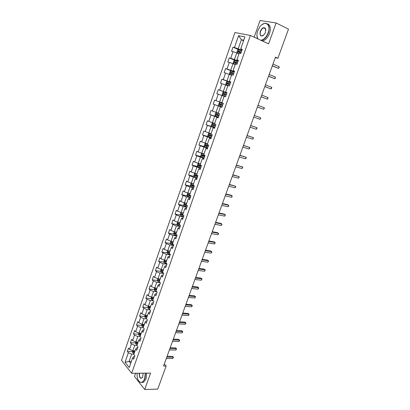 <?xml version="1.0" encoding="UTF-8"?>
<svg xmlns="http://www.w3.org/2000/svg" width="410" height="410" viewBox="0 0 410 410"><rect width="100%" height="100%" fill="white"/><g stroke="black" fill="none" stroke-linecap="round" stroke-linejoin="round"><path stroke-width="0.61" d="M135.572 373.254L134.454 376.416L144.72 389.5L157.742 389.11L166.127 366.038L164.308 363.972M234.925 32.523L121.498 360.328L131.656 373.295L250.387 35.45L234.925 32.523M250.387 35.45L268.606 43.855L276.099 22.95L260.048 20.5L254.159 37.187M134.557 356.582L133.67 356.572L132.604 357.93L133.639 359.201L134.839 355.788L133.798 354.527L135.71 349.064L136.755 350.309L137.96 346.87L136.909 345.635L138.831 340.136L139.892 341.356L141.107 337.896L140.041 336.687L141.978 331.147L143.049 332.346L144.269 328.861L143.192 327.677L145.14 322.101L146.226 323.275L147.457 319.769L146.365 318.606L148.328 312.994L149.43 314.142L150.665 310.616L149.558 309.478L151.531 303.83L152.648 304.953L153.893 301.401L152.771 300.284L154.76 294.6L155.887 295.697L157.143 292.12L156.005 291.033L158.009 285.314L159.152 286.38L160.412 282.782L159.264 281.721L161.279 275.961L162.437 277.006L163.708 273.383L162.544 272.348L164.574 266.546L165.748 267.566L167.024 263.917L165.845 262.907L167.89 257.07L169.074 258.059L170.36 254.384L169.171 253.406L171.226 247.527L172.431 248.491L173.722 244.79L172.518 243.837L174.588 237.918L175.803 238.856L177.11 235.13L175.885 234.207L177.971 228.247L179.201 229.154L180.518 225.408L179.278 224.511L181.379 218.509L182.624 219.386L183.946 215.614L182.691 214.748L184.808 208.705L186.068 209.551L187.401 205.753L186.13 204.913L188.262 198.829L189.538 199.649L190.881 195.826L189.594 195.016L191.736 188.892L193.033 189.681L194.381 185.827L193.079 185.048L195.237 178.883L196.549 179.641L197.907 175.757L196.59 175.014L198.763 168.802L200.09 169.53L201.459 165.619L200.126 164.907L202.314 158.649L203.657 159.346L205.036 155.41L203.688 154.729L205.892 148.43L207.25 149.096L208.639 145.135L207.27 144.479L209.489 138.139L210.868 138.77L212.267 134.777L210.883 134.162L213.118 127.771L214.512 128.371L215.916 124.353L214.517 123.769L216.767 117.332L218.181 117.901L219.596 113.852L218.176 113.298L220.447 106.82L221.877 107.353L223.301 103.279L221.866 102.756L224.147 96.232L225.597 96.729L227.032 92.624L225.582 92.142L227.878 85.567L229.344 86.033L230.794 81.897L229.318 81.446L231.635 74.83L233.121 75.255L234.576 71.094L233.09 70.679L235.422 64.011L236.924 64.406L238.389 60.208L236.883 59.829L239.23 53.115L240.752 53.469L242.233 49.246L240.706 48.903L244.903 36.905L238.569 35.67L241.357 39.749L238.2 48.79L241.838 50.374M132.604 357.93L129.247 367.534L125.065 362.23L128.366 352.733L127.361 351.503L132.44 351.585L132.799 352.815L134.126 353.579M238.569 35.67L234.453 47.504L232.982 47.176L231.542 51.317L233.013 51.66L230.707 58.281L229.251 57.918L227.827 62.028L229.277 62.407L226.991 68.982L225.551 68.583L224.137 72.662L225.567 73.077L223.296 79.607L221.877 79.171L220.467 83.225L221.882 83.671L219.632 90.159L218.228 89.687L216.828 93.716L218.228 94.192L215.988 100.635L214.604 100.132L213.215 104.13L214.594 104.642L212.375 111.033L211.001 110.5L209.628 114.472L210.991 115.015L208.782 121.365L207.429 120.796L206.061 124.742L207.409 125.322L205.215 131.625L203.878 131.026L202.519 134.941L203.852 135.551L201.674 141.814L200.357 141.184L199.004 145.068L200.321 145.709L198.158 151.931L196.856 151.269L195.514 155.129L196.815 155.8L194.668 161.976L193.376 161.284L192.049 165.117L193.33 165.825L191.198 171.954L189.927 171.231L188.605 175.044L189.871 175.777L187.754 181.866L186.499 181.112L185.182 184.9L186.437 185.658L184.331 191.711L183.091 190.927L181.789 194.683L183.024 195.478L180.933 201.484L179.708 200.674L178.411 204.411L179.631 205.231L177.561 211.196L176.346 210.361L175.06 214.066L176.269 214.917L174.209 220.841L173.01 219.975L171.734 223.66L172.923 224.536L170.878 230.425L169.694 229.528L168.423 233.187L169.602 234.089L167.567 239.937L166.398 239.02L165.138 242.653L166.301 243.581L164.282 249.393L163.129 248.445L161.878 252.053L163.026 253.011L161.017 258.782L159.879 257.808L158.634 261.395L159.772 262.379L157.778 268.109L156.651 267.11L155.416 270.672L156.538 271.681L154.555 277.375L153.442 276.35L152.218 279.886L153.325 280.927L151.357 286.585L150.26 285.529L149.04 289.045L150.132 290.106L148.179 295.728L147.093 294.652L145.883 298.142L146.959 299.228L145.022 304.814L143.951 303.713L142.747 307.182L143.813 308.294L141.886 313.84L140.825 312.712L139.631 316.161L140.681 317.294L138.764 322.808L137.719 321.655L136.53 325.084L137.575 326.242L135.669 331.716L134.639 330.542L133.455 333.945L134.485 335.129L132.594 340.572L131.574 339.372L130.4 342.755L131.415 343.959L129.534 349.366L128.53 348.146L127.361 351.503M275.279 57.651L277.918 58.246L275.458 57.149L163.559 366.043L166.127 366.038M135.71 349.064L136.755 347.752L137.647 347.772M135.105 350.786L132.83 350.75L134.716 345.343L136.991 345.394M129.534 349.366L132.83 350.75M131.415 343.959L134.716 345.343M138.831 340.136L139.866 338.875L140.753 338.901M138.144 342.012L135.9 341.95L137.796 336.507L140.071 336.584M132.594 340.572L135.9 341.95M134.485 335.129L137.796 336.507M141.978 331.147L142.993 329.937L143.879 329.973M141.265 333.181L138.99 333.094L140.902 327.621L143.233 327.723M135.669 331.716L138.99 333.094M137.575 326.242L140.902 327.621M145.14 322.101L146.144 320.943L147.026 320.989M144.371 324.295L142.101 324.182L144.023 318.672L146.56 318.816M138.764 322.808L142.101 324.182M140.681 317.294L144.023 318.672M148.328 312.994L149.312 311.887L150.198 311.943M147.503 315.351L145.227 315.213L147.164 309.663L149.922 309.852M141.886 313.84L145.227 315.213M143.813 308.294L147.164 309.663M151.531 303.83L152.499 302.775L153.386 302.841M150.649 306.347L148.379 306.188L150.326 300.602L153.325 300.837M145.022 304.814L148.379 306.188M146.959 299.228L150.326 300.602M154.76 294.6L155.713 293.601L156.594 293.678M153.822 297.286L151.551 297.096L153.514 291.474L156.774 291.771M148.179 295.728L151.551 297.096M150.132 290.106L153.514 291.474M158.009 285.314L158.947 284.366L159.828 284.453M157.01 288.163L154.744 287.948L156.717 282.29L160.274 282.654M151.357 286.585L154.744 287.948M153.325 280.927L156.717 282.29M161.279 275.961L162.201 275.069L163.083 275.166M160.223 278.984L157.958 278.744L159.946 273.045L163.677 273.47M154.555 277.375L157.958 278.744M156.538 271.681L159.946 273.045M164.574 266.546L165.476 265.711L166.357 265.818M163.457 269.744L161.191 269.472L163.19 263.738L166.921 264.209M157.778 268.109L161.191 269.472M159.772 262.379L163.19 263.738M167.89 257.07L168.771 256.286L169.653 256.409M166.711 260.437L164.446 260.14L166.46 254.369L170.186 254.887M161.017 258.782L164.446 260.14M163.026 253.011L166.46 254.369M171.226 247.527L172.092 246.805L172.974 246.933M169.986 251.074L167.726 250.751L169.75 244.939L173.476 245.498M164.282 249.393L167.726 250.751M166.301 243.581L169.75 244.939M174.588 237.918L175.434 237.252L176.315 237.395M173.281 241.644L171.026 241.295L173.066 235.442L176.787 236.052M167.567 239.937L171.026 241.295M169.602 234.089L173.066 235.442M177.971 228.247L178.801 227.642L179.677 227.796M176.602 232.152L174.347 231.773L176.402 225.884L180.118 226.54M170.878 230.425L174.347 231.773M172.923 224.536L176.402 225.884M181.379 218.509L182.189 217.961L183.065 218.125M179.944 222.599L177.689 222.189L179.759 216.26L183.475 216.962M174.209 220.841L177.689 222.189M176.269 214.917L179.759 216.26M184.808 208.705L185.597 208.218L186.478 208.393M183.311 212.98L181.056 212.544L183.142 206.573L186.852 207.322M177.561 211.196L181.056 212.544M179.631 205.231L183.142 206.573M188.262 198.829L189.03 198.404L189.907 198.594M186.699 203.298L184.449 202.827L186.545 196.815L190.25 197.62M180.933 201.484L184.449 202.827M183.024 195.478L186.545 196.815M191.736 188.892L192.49 188.528L193.366 188.728M190.107 193.546L187.862 193.048L189.973 186.996L193.674 187.847M184.331 191.711L187.862 193.048M186.437 185.658L189.973 186.996M195.237 178.883L195.97 178.581L196.846 178.791M193.54 183.731L191.296 183.203L193.423 177.11L197.123 178.012M187.754 181.866L191.296 183.203M189.871 175.777L193.423 177.11M198.763 168.802L200.352 168.787M197 173.845L194.755 173.286L196.897 167.152L200.592 168.105M191.198 171.954L194.755 173.286M193.33 165.825L196.897 167.152M202.314 158.649L203.878 158.716M200.48 163.897L198.24 163.303L200.393 157.127L204.083 158.132M194.668 161.976L198.24 163.303M196.815 155.8L200.393 157.127M205.892 148.43L207.434 148.574M203.985 153.873L201.746 153.253L203.919 147.036L207.603 148.092M198.158 151.931L201.746 153.253M200.321 145.709L203.919 147.036M209.489 138.139L211.012 138.36M207.516 143.787L205.277 143.131L207.465 136.868L211.145 137.98M201.674 141.814L205.277 143.131M203.852 135.551L207.465 136.868M213.118 127.771L214.614 128.074M211.068 133.629L208.833 132.942L211.037 126.634L214.712 127.797M205.215 131.625L208.833 132.942M207.409 125.322L211.037 126.634M216.767 117.332L218.243 117.716M214.645 123.4L212.416 122.682L214.63 116.327L218.304 117.547M208.782 121.365L212.416 122.682M210.991 115.015L214.63 116.327M220.447 106.82L221.897 107.287M218.248 113.098L216.024 112.345L218.253 105.949L221.918 107.22M212.375 111.033L216.024 112.345M214.594 104.642L218.253 105.949M221.877 102.725L219.652 101.941L221.902 95.499L224.121 96.304M215.988 100.635L219.652 101.941M218.228 94.192L221.902 95.499M225.582 92.142L227.002 92.721M226.971 92.809L223.312 91.461L225.572 84.972L227.791 85.813M219.632 90.159L223.312 91.461M221.882 83.671L225.572 84.972M229.318 81.446L230.717 82.113M230.645 82.313L226.991 80.903L229.272 74.374L231.491 75.25M223.296 79.607L226.991 80.903M225.567 73.077L229.272 74.374M233.09 70.679L234.458 71.432M234.351 71.74L230.702 70.274L232.998 63.699L235.212 64.611M226.991 68.982L230.702 70.274M229.277 62.407L232.998 63.699M236.883 59.829L238.23 60.67M238.082 61.095L234.438 59.573L236.749 52.946L238.958 53.894M230.707 58.281L234.438 59.573M233.013 51.66L236.749 52.946M240.706 48.903L242.028 49.83M243.56 40.739L241.357 39.749L243.74 40.231M234.453 47.504L238.2 48.79M276.099 22.95L288.502 29.11L277.918 58.246M144.72 389.5L150.598 373.105L131.656 373.295M131.395 361.394L129.119 361.384L130.703 363.368M133.932 354.148L131.656 354.117L129.119 361.384L125.065 362.23M128.366 352.733L131.656 354.117M232.982 47.176L238.728 49.671M229.251 57.918L235.699 60.608M225.551 68.583L234.238 72.063L232.701 71.509L232.244 72.806L230.994 72.411L230.835 73.236L233.5 74.174M221.877 79.171L230.574 82.518M218.228 89.687L226.94 92.901M213.215 104.13L221.943 107.159M209.628 114.472L218.366 117.368M206.061 124.742L214.814 127.51M202.519 134.941L209.331 136.996M199.004 145.068L204.933 146.77M195.514 155.129L201.243 156.692M192.049 165.117L197.728 166.588M188.605 175.044L194.232 176.418M185.182 184.9L190.768 186.186M181.789 194.683L187.324 195.893M178.411 204.411L183.911 205.533M175.06 214.066L180.523 215.112M171.734 223.66L177.156 224.624M168.423 233.187L173.814 234.079M165.138 242.653L170.498 243.473M161.878 252.053L167.203 252.801M158.634 261.395L163.933 262.072M155.416 270.672L160.689 271.287M152.218 279.886L157.466 280.44M149.04 289.045L154.262 289.532M145.883 298.142L151.08 298.567M152.833 298.711L153.309 298.752M142.747 307.182L147.918 307.546M149.583 307.664L150.178 307.705M139.631 316.161L144.781 316.464M146.396 316.561L147.062 316.602M136.53 325.084L141.665 325.33M143.254 325.407L143.971 325.443M133.455 333.945L138.57 334.135M140.143 334.196L140.686 334.217M130.4 342.755L135.495 342.888M137.063 342.929L137.376 342.939M272.291 65.887L278.534 68.383L272.358 65.713M279.138 66.722L279.256 67.414L278.534 68.383L279.138 66.722L272.963 64.037M241.726 50.691L238.666 49.656L237.615 50.158L236.893 52.224L237.462 53.1L239.061 53.607M237.462 53.1L239.035 53.679M241.264 52.003L238.471 51.055L238.292 51.891L240.977 52.828M238.83 52.06L239.189 51.368L241.239 52.08M260.868 40.282C263.912 39.693 266.341 37.182 268.145 32.764C271.415 24.292 264.645 19.859 259.776 26.973L257.695 30.919C256.655 34.061 256.65 36.623 257.69 38.601L257.885 38.909M261.964 24.692L264.655 23.303C268.842 23.237 270.098 26.419 268.427 32.856C266.772 37.002 264.491 39.534 261.58 40.457L261.349 40.508M265.485 32.293L264.522 34.158C261.042 37.187 259.622 36.254 260.263 31.375C262.041 27.777 263.794 26.819 265.536 28.505L265.485 32.293M265.89 30.15L265.552 28.741L263.748 27.921C262.374 28.351 261.303 29.53 260.54 31.467C259.766 34.45 260.36 35.921 262.323 35.88L263.527 35.26M267.51 23.852C270.374 25.097 271.051 28.28 269.539 33.389C267.889 37.525 265.603 40.052 262.692 40.969L262.462 41.02M257.69 38.601L256.916 35.685M137.15 373.238C136.884 377.625 137.832 380.588 139.994 382.115C141.88 382.884 143.423 381.766 144.633 378.773L145.335 373.156M145.596 373.151L144.879 378.876L142.373 382.289L140.128 382.299L138.524 380.67M143.172 373.177L142.634 377.22C140.343 379.291 139.215 377.958 139.251 373.218M139.513 373.213C139.221 376.626 139.984 378.256 141.804 378.097L142.547 377.379M146.76 373.141L146.042 378.855L143.531 382.263L141.865 382.494M268.529 76.27L274.767 78.705L268.581 76.137M275.371 77.054L275.253 78.387L274.767 78.705L275.371 77.054L269.185 74.471M264.793 86.587L271.031 88.96L264.829 86.489M271.625 87.32L271.758 87.971L271.031 88.96L271.625 87.32L265.429 84.839M237.969 61.418L234.925 60.372L233.879 60.854L233.167 62.904L233.731 63.796L235.314 64.314M233.731 63.796L235.294 64.37M237.513 62.72L234.72 61.772L234.551 62.602L237.226 63.54M235.109 62.781L235.442 62.069L237.492 62.776M232.701 71.509L231.209 71.017L230.174 71.473L229.467 73.508L230.02 74.415L231.599 74.943M230.02 74.415L231.583 74.979M233.782 73.359L232.244 72.806M231.419 73.426L231.717 72.698L233.772 73.4M261.083 96.832L267.315 99.138L261.103 96.77M267.909 97.513L268.048 98.144L267.315 99.138L267.909 97.513L261.698 95.13M257.398 107.005L263.63 109.255L257.403 106.984M264.219 107.635L264.363 108.25L263.63 109.255L264.219 107.635L257.998 105.355M254.318 115.507L260.55 117.696L259.966 119.3L253.734 117.127M254.323 115.492L260.55 117.696L260.468 118.926L259.966 119.3M230.533 82.641L227.514 81.585L226.494 82.02L225.792 84.04L226.34 84.957L229.349 86.013M226.34 84.957L229.231 85.998M230.082 83.922L227.299 82.974L227.145 83.794L229.8 84.732M227.765 84.004L228.021 83.25L230.071 83.948M226.853 93.142L223.85 92.081L222.845 92.491L222.143 94.495L222.681 95.427L225.679 96.488M222.681 95.427L225.679 96.499M226.407 94.413L223.629 93.465L223.481 94.279L226.125 95.217M224.152 94.515L224.347 93.726L226.402 94.423M223.204 103.561L220.211 102.5L219.217 102.889L218.52 104.878L219.053 105.826L222.035 106.892M220.211 102.5L223.199 103.566M220.954 105.088L222.476 105.631L220.606 104.955L220.703 104.135L219.985 103.879L219.847 104.688L220.954 105.088L220.513 106.354M222.758 104.832L219.985 103.879M250.664 125.588L256.911 127.679L256.327 129.273L250.085 127.197M250.684 125.542L256.911 127.679L257.065 128.253L256.327 129.273M219.581 113.903L216.598 112.847L215.614 113.211L214.922 115.189L215.445 116.148L218.417 117.224M216.598 112.847L219.575 113.918M219.135 115.179L216.367 114.226L216.234 115.031L218.858 115.968M218.863 115.948L216.992 115.287L217.085 114.467L216.367 114.226M247.035 135.602L253.293 137.601L252.714 139.185L246.456 137.201M247.066 135.52L253.293 137.601L253.452 138.155L252.714 139.185M214.553 123.666L213.01 123.123L212.037 123.466L211.35 125.429L211.867 126.403L214.82 127.484M213.01 123.123L214.543 123.697M215.532 125.45L212.769 124.496L212.647 125.296L215.26 126.239M215.27 126.198L213.41 125.542L213.492 124.727L212.769 124.496M243.432 145.55L249.7 147.457L249.126 149.03L242.858 147.139M243.478 145.432L249.7 147.457L249.864 147.989L249.126 149.03M210.986 133.865L209.448 133.332L208.48 133.65L207.798 135.602L208.311 136.586L211.252 137.673M209.448 133.332L210.965 133.911M211.96 135.654L209.202 134.7L209.085 135.495L211.688 136.433M211.703 136.381L209.848 135.725L209.659 135.131M239.855 155.431L246.128 157.245L245.559 158.808L239.281 157.01M239.911 155.277L246.128 157.245L246.302 157.758L245.559 158.808M207.439 143.992L205.907 143.464L204.954 143.766L204.277 145.704L204.78 146.698L207.706 147.79M205.907 143.464L207.419 144.059M208.408 145.786L205.661 144.833L205.543 145.622L208.136 146.56M208.162 146.493L206.312 145.842L206.112 145.263M236.298 165.245L242.582 166.967L242.018 168.52L235.735 166.808M236.37 165.056L242.582 166.967L242.761 167.464L242.018 168.52M203.924 154.052L202.391 153.53L201.448 153.811L200.777 155.733L201.269 156.743L204.185 157.84M202.391 153.53L203.893 154.134M204.887 155.846L202.14 154.893L202.033 155.677L204.616 156.62M204.641 156.538L202.796 155.887L202.596 155.328M232.767 174.993L239.061 176.628L238.497 178.165L232.203 176.546M232.849 174.768L239.061 176.628L239.245 177.105L238.497 178.165M200.428 164.046L198.901 163.528L197.968 163.785L197.302 165.696L197.789 166.716L200.69 167.818M198.901 163.528L200.398 164.138M201.382 165.84L198.645 164.887L198.542 165.666L201.115 166.609M201.151 166.511L199.306 165.865L199.101 165.322M229.262 184.674L235.565 186.222L235.007 187.754L228.698 186.222M229.354 184.418L235.565 186.222L235.53 187.293L235.007 187.754M196.959 173.968L195.432 173.456L194.509 173.691L193.848 175.593L194.33 176.623L197.22 177.73M195.432 173.456L196.918 174.076M197.907 175.767L195.175 174.809L195.078 175.588L197.64 176.525M197.676 176.418L195.842 175.777L195.631 175.249M225.777 194.294L232.086 195.749L231.532 197.272L225.218 195.831M225.879 194.002L231.158 195.221L232.086 195.749L232.06 196.805L231.532 197.272M191.89 183.342L191.075 183.531L190.419 185.417L190.891 186.463L193.771 187.575M192.854 183.567L193.51 183.823M192.141 183.398L193.469 183.946M193.494 185.294L191.726 184.669L191.634 185.443L194.186 186.381M194.232 186.253L192.403 185.617L192.187 185.105M222.312 203.847L228.636 205.22L228.083 206.732L221.764 205.374M222.43 203.524L227.719 204.672L228.831 205.646L228.083 206.732M188.354 193.156L187.667 193.31L187.011 195.18L187.478 196.236L190.342 197.353M189.61 193.433L190.086 193.612M188.856 193.269L190.04 193.745M189.62 194.94L188.303 194.458L188.216 195.227L190.758 196.164M190.809 196.026L188.984 195.396L188.769 194.893M218.878 213.338L225.203 214.625L224.659 216.126L218.325 214.855M219.007 212.985L224.296 214.061L225.408 215.04L224.659 216.126M184.828 202.909L184.28 203.017L183.629 204.877L184.075 205.917L186.939 207.065M186.391 203.232L186.683 203.334M185.576 203.063L186.632 203.483M186.217 204.667L184.9 204.18L184.818 204.949L187.355 205.887M187.334 205.707L185.592 205.108L185.371 204.621M215.46 222.768L221.8 223.973L221.251 225.464L214.917 224.275M215.598 222.379L220.898 223.388L222.005 224.367L221.251 225.464M181.302 212.59L180.912 212.657L180.267 214.507L180.723 215.588L183.562 216.711M182.312 212.785L183.249 213.154M182.839 214.327L181.522 213.841L181.445 214.604L183.716 215.455M183.193 215.091L182.219 214.748L181.994 214.276M212.067 232.137L218.412 233.254L217.869 234.74L211.524 233.633M212.221 231.717L217.525 232.654L218.622 233.633L217.869 234.74M177.776 222.205L176.93 224.07L177.376 225.162L180.205 226.294M179.057 222.44L179.887 222.763M179.483 223.927L178.171 223.435L178.099 224.193L179.718 224.829M179.288 224.485L178.647 223.87M208.695 241.444L215.05 242.479L214.512 243.955L208.157 242.93M208.859 240.993L214.169 241.864L215.265 242.843L214.512 243.955M174.281 231.747L173.614 233.577L174.055 234.679L176.869 235.811M175.813 232.019L176.551 232.306M176.146 233.459L174.834 232.962L174.768 233.72L175.89 234.192M175.957 234.002L175.316 233.398M205.348 250.689L211.709 251.643L211.176 253.108L204.81 252.165M205.523 250.208L210.837 251.007L211.929 251.991L211.176 253.108M170.934 241.259L170.319 243.012L170.755 244.129L173.558 245.267M172.584 241.536L173.235 241.782M172.835 242.93L171.529 242.428L171.462 243.181L172.579 243.658M172.651 243.453L172.01 242.863M202.017 259.873L208.388 260.75L207.855 262.205L201.489 261.339M202.207 259.361L207.527 260.099L208.613 261.078L207.855 262.205M167.634 250.715L167.049 252.391L167.475 253.513L170.268 254.656M169.371 250.987L169.94 251.197M169.54 252.34L168.238 251.832L168.182 252.58L169.289 253.062M169.366 252.842L168.725 252.268M198.712 268.996L205.087 269.795L204.559 271.241L198.184 270.457M198.911 268.458L204.241 269.129L205.318 270.108L204.559 271.241M164.359 260.109L163.8 261.708L164.22 262.841L166.998 263.989M166.173 260.365L166.67 260.55M166.275 261.688L164.974 261.175L164.917 261.918L166.024 262.4M166.101 262.169L165.466 261.606M195.426 278.067L201.812 278.785L201.284 280.22L194.904 279.512M195.637 277.493L200.972 278.098L202.048 279.082L201.284 280.22M161.104 269.437L160.571 270.959L160.986 272.107L163.457 273.162M162.99 269.688L163.421 269.841M163.026 270.969L161.73 270.457L161.678 271.194L162.775 271.681M162.862 271.44L162.227 270.882M192.167 287.072L198.553 287.717L198.035 289.142L191.644 288.512M192.382 286.472L197.722 287.015L198.794 287.999L198.035 289.142M157.865 278.708L157.363 280.153L157.768 281.306L159.818 282.234M159.823 278.943L160.192 279.072M159.797 280.194L158.506 279.671L158.46 280.409L159.551 280.896M159.644 280.645L159.008 280.102M188.923 296.025L195.319 296.594L194.801 298.008L188.405 297.455M189.148 295.395L194.499 295.871L195.565 296.861L194.801 298.008M154.657 287.912L154.175 289.286L154.575 290.449L156.241 291.259M156.671 288.133L156.984 288.24M156.594 289.352L155.303 288.83L155.262 289.562L156.348 290.055M156.441 289.788L155.262 289.562M185.699 304.917L192.1 305.409L191.588 306.818L185.187 306.337M185.94 304.256L191.291 304.676L192.351 305.66L191.588 306.818M151.464 297.06L151.008 298.362L151.408 299.536L152.781 300.258M153.54 297.265L153.796 297.353M153.412 298.454L152.125 297.926L152.084 298.659L153.166 299.156M153.263 298.875L152.084 298.659M182.501 313.752L188.907 314.173L188.395 315.572L181.989 315.162M182.747 313.066L188.103 313.424L189.159 314.409L188.395 315.572M188.103 313.424L189.159 314.409M148.292 306.152L147.866 307.377L148.256 308.561L149.619 309.289M150.25 307.5L148.963 306.967L148.927 307.695L150.004 308.192M150.106 307.9L148.927 307.695M179.319 322.532L185.73 322.88L185.223 324.269L178.811 323.936M179.58 321.819L184.941 322.116L185.991 323.101L185.223 324.269M184.941 322.116L185.991 323.101M145.14 315.177L144.74 316.33L145.125 317.524L146.483 318.262M147.103 316.484L145.827 315.946L145.791 316.674L146.862 317.171M146.97 316.868L145.791 316.674M176.156 331.26L182.578 331.531L182.071 332.915L175.654 332.654M176.428 330.516L181.794 330.752L182.839 331.741L182.071 332.915M181.794 330.752L182.839 331.741M142.014 324.146L141.635 325.232L142.014 326.432L143.367 327.18M143.982 325.412L142.706 324.869L142.675 325.591L143.741 326.093M143.854 325.781L142.675 325.591M173.02 339.926L179.442 340.131L178.939 341.504L172.518 341.31M173.297 339.157L178.668 339.337L179.708 340.326L178.939 341.504M178.668 339.337L179.708 340.326M138.903 333.058L138.549 334.073L138.923 335.283L140.266 336.036M140.881 334.278L139.605 333.735L139.579 334.452L140.64 334.96M140.758 334.637L139.579 334.452M169.899 348.541L176.326 348.674L175.828 350.043L169.397 349.92M170.186 347.747L175.557 347.864L176.597 348.854L175.828 350.043M175.557 347.864L176.597 348.854M135.812 341.914L135.484 342.857L135.848 344.077L137.186 344.836M137.796 343.093L136.53 342.545L136.499 343.257L137.56 343.764M137.678 343.431L136.499 343.257M166.793 357.105L173.23 357.166L172.733 358.524L166.301 358.468M167.095 356.285L172.472 356.341L173.502 357.33L172.733 358.524M172.472 356.341L173.502 357.33M132.743 350.714L132.44 351.585M134.736 351.847L133.47 351.293L133.445 352.005L134.5 352.518M134.623 352.169L133.445 352.005M238.64 49.666L237.451 53.08M239.43 52.265L238.974 53.577M240.178 50.128L239.722 51.44M239.332 51.388L238.579 51.065M234.899 60.388L233.715 63.77M235.683 62.981L235.227 64.283M236.426 60.859L235.97 62.161M235.591 62.094L234.838 61.777M231.178 71.027L230.005 74.389M231.963 73.621L231.512 74.912M231.875 72.719L231.117 72.421M227.488 81.595L226.325 84.931M228.267 84.183L227.816 85.464M229 82.092L228.549 83.373M228.185 83.276L227.427 82.984M223.824 92.091L222.671 95.402M224.598 94.674L224.152 95.945M225.326 92.593L224.88 93.869M224.521 93.752L223.763 93.475M220.185 102.51L219.037 105.8M221.677 103.023L221.236 104.289M220.606 104.955L219.847 104.688M216.572 112.858L215.434 116.127M217.336 115.43L216.9 116.686M218.053 113.38L217.613 114.641M216.992 115.287L216.234 115.031M212.985 123.133L211.852 126.377M213.743 125.706L213.308 126.951M214.456 123.671L214.02 124.917M213.41 125.542L212.647 125.296M209.423 133.337L208.295 136.561M210.176 135.905L209.746 137.145M210.883 133.885L210.448 135.121M209.848 135.725L209.085 135.495M205.881 143.474L204.764 146.672M206.635 146.037L206.204 147.267M207.337 144.028L206.906 145.258M206.312 145.842L205.543 145.622M202.366 153.54L201.259 156.717M203.114 156.097L202.689 157.317M203.811 154.104L203.386 155.323M202.796 155.887L202.033 155.677M198.876 163.534L197.774 166.691M199.619 166.091L199.193 167.3M200.311 164.108L199.885 165.322M199.306 165.865L198.542 165.666M195.411 173.461L194.314 176.597M196.149 176.013L195.729 177.217M196.836 174.045L196.416 175.254M195.842 175.777L195.078 175.588M191.957 183.357L190.881 186.437M192.7 185.868L192.28 187.068M193.382 183.916L192.966 185.115M192.403 185.617L191.634 185.443M188.518 193.192L187.467 196.211M189.276 195.657L188.861 196.846M189.953 193.72L189.538 194.909M188.984 195.396L188.216 195.227M185.11 202.965L184.075 205.917M185.873 205.384L185.463 206.563M186.55 203.457L186.135 204.636M185.592 205.108L184.818 204.949M181.717 212.672L180.707 215.558M182.496 215.04L182.086 216.213M183.167 213.128L182.757 214.302M182.219 214.748L181.445 214.604M178.35 222.312L177.366 225.136M179.139 224.634L178.734 225.797M179.805 222.732L179.401 223.901M178.868 224.332L178.099 224.193M175.008 231.886L174.045 234.648M175.808 234.166L175.403 235.32M176.469 232.275L176.064 233.433M175.541 233.849L174.768 233.72M171.687 241.398L170.744 244.099M172.497 243.632L172.097 244.78M173.153 241.756L172.753 242.904M172.236 243.299L171.462 243.181M168.387 250.843L167.464 253.488M169.207 253.031L168.807 254.174M169.858 251.171L169.458 252.314M168.951 252.688L168.182 252.58M165.112 260.227L164.21 262.81M165.942 262.374L165.543 263.507M166.588 260.524L166.193 261.657M165.691 262.021L164.917 261.918M161.858 269.549L160.976 272.076M162.698 271.656L162.304 272.778M163.339 269.816L162.944 270.943M162.452 271.287L161.678 271.194M158.619 278.815L157.758 281.281M159.47 280.87L159.08 281.993M160.11 279.046L159.721 280.163M159.234 280.491L158.46 280.409M155.41 288.015L154.565 290.423M156.266 290.029L155.882 291.141M156.902 288.215L156.512 289.327M152.218 297.153L151.398 299.505M153.084 299.126L152.699 300.233M153.719 297.327L153.33 298.429M149.045 306.234L148.246 308.53M149.927 308.166L149.542 309.263M150.552 306.378L150.168 307.474M145.893 315.254L145.114 317.494M146.785 317.145L146.401 318.237M147.405 315.367L147.026 316.458M142.767 324.218L142.003 326.401M143.664 326.068L143.285 327.154M144.279 324.3L143.905 325.386M139.656 333.12L138.913 335.252M140.563 334.934L140.184 336.01M141.173 333.181L140.799 334.252M136.566 341.971L135.843 344.046M137.483 343.739L137.109 344.81M138.088 342.012L137.719 343.067M133.496 350.76L132.789 352.784M134.418 352.492L134.049 353.553M135.018 350.786L134.654 351.821M239.189 51.368L238.471 51.055M262.692 40.969L261.58 40.457M263.748 27.921L265.588 28.802M143.531 382.263L142.373 382.289M235.442 62.069L234.72 61.772M231.717 72.698L230.994 72.411M228.021 83.25L227.299 82.974M224.347 93.726L223.629 93.465M209.725 134.859L209.202 134.7M206.076 144.95L205.661 144.833M202.494 154.99L202.14 154.893M198.958 164.969L198.645 164.887M195.462 174.88L195.175 174.809M191.993 184.731L191.726 184.669"/></g></svg>

